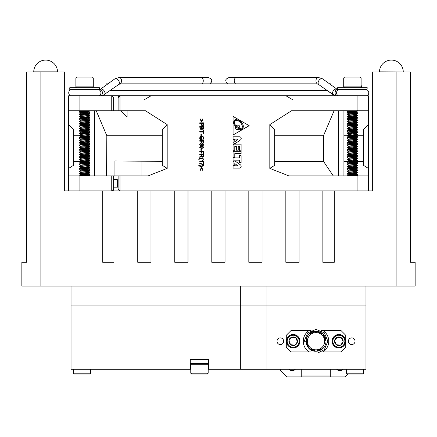 <?xml version="1.0" encoding="UTF-8"?>
<svg xmlns="http://www.w3.org/2000/svg" width="437" height="437" viewBox="0 0 437 437"><rect width="100%" height="100%" fill="white"/><g stroke="black" fill="none" stroke-linecap="round" stroke-linejoin="round"><path stroke-width="0.66" d="M280.341 369.298L280.341 370.248L287 376.913L301.748 376.913L301.748 369.298M295.363 369.298A4.233 4.233 0 0 1 289.108 369.298M330.29 369.298L330.29 376.913L345.039 376.913L347.89 374.056M342.93 369.298A4.233 4.233 0 0 1 336.676 369.298M330.29 376.913L301.748 376.913M301.748 375.957L330.29 375.957M355.03 341.231A3.332 3.332 0 0 0 351.698 337.905A3.332 3.332 0 0 0 348.365 341.231A3.332 3.332 0 0 0 351.698 344.564A3.332 3.332 0 0 0 355.03 341.231M283.673 341.231A3.332 3.332 0 0 0 280.341 337.905A3.332 3.332 0 0 0 277.014 341.231A3.332 3.332 0 0 0 280.341 344.564A3.332 3.332 0 0 0 283.673 341.231M190.292 359.596L208.651 359.596L190.292 359.596L190.292 369.298L71.029 369.298L71.029 286.049M208.651 359.596L208.651 369.298L240.345 369.298L240.345 305.081L71.029 305.081L266.073 305.081L240.345 305.081L240.345 286.049M240.345 369.298L365.971 369.298L365.971 305.081L266.073 305.081L365.971 305.081L365.971 286.049M190.292 369.107L190.767 369.107M208.176 369.107L208.651 369.107M208.651 363.398L190.292 363.398M68.669 190.909L68.669 175.925L111.746 175.925L111.746 190.909L137.742 190.909L137.742 262.266L150.983 262.266L137.742 262.266M113.959 190.909L113.959 262.266L102.722 262.266L102.722 190.909L64.665 190.909L64.665 71.985L26.608 71.985L26.608 262.266L21.85 262.266L26.608 262.266L26.608 127.861M396.124 71.985L410.392 71.985L410.392 262.266L415.15 262.266L415.15 286.049L396.124 286.049L396.124 71.985L372.335 71.985L372.335 190.909L334.278 190.909L334.278 262.266L322.861 262.266L322.861 190.909L299.077 190.909L299.077 262.266L285.836 262.266L285.836 190.909L262.053 190.909L262.053 262.266L248.817 262.266L248.817 190.909L225.028 190.909L225.028 262.266L211.792 262.266L211.792 190.909L188.003 190.909L188.003 262.266L174.767 262.266L174.767 190.909L150.983 190.909L150.983 262.266M415.15 262.266L410.392 262.266L410.392 127.861M396.124 286.049L21.85 286.049L21.85 262.266M334.278 262.266L322.861 262.266M299.077 262.266L285.836 262.266M262.053 262.266L248.817 262.266M225.028 262.266L211.792 262.266M188.003 262.266L174.767 262.266M113.959 262.266L102.722 262.266M234.221 144.155A1.147 1.147 0 0 0 233.079 145.303L233.079 150.175A0.595 0.595 0 0 0 233.675 150.77L234.789 150.77L234.789 146.45L236.51 146.45L236.51 150.197L238.231 150.197L238.231 146.45L239.389 146.45L239.389 150.77L241.109 150.77L241.109 144.155L234.221 144.155M113.62 187.162L118.116 187.162M167.185 168.382L167.185 124.605L162.313 129.45L162.313 165.333L167.185 168.382L148.061 175.925L111.746 175.925M113.62 179.673L117.367 179.673L117.367 187.162M113.762 190.909L113.762 187.162M119.137 190.707L119.957 190.909M269.815 168.382L274.687 165.333L274.687 129.45L269.815 124.605L269.815 168.382L288.939 175.925L357.089 175.925L357.089 190.909L119.989 190.909L119.989 175.925M113.62 175.925L113.62 189.035L111.746 190.909L79.911 190.909L79.911 175.925M333.294 175.925L323.495 161.379L274.687 161.379M323.495 161.379L323.495 135.732L334.092 110.752M274.687 135.732L323.495 135.732M269.815 124.605L291.539 110.752L368.331 110.752L368.331 95.769L117.367 95.769L118.514 96.484M203.309 138.108L202.659 139.174L203.096 139.49L203.8 138.13L203.21 136.705L201.599 136.18L200.173 136.699L199.638 138.092L200.037 139.277L200.425 139.643L201.719 139.643L201.719 137.573L201.233 137.573L201.233 139.103L200.594 139.103L200.113 138.103L200.512 137.109L201.632 136.754L202.866 137.114L203.309 138.108L202.659 139.174M200.698 143.937L201.135 143.587L200.649 143.489L199.966 143.8L199.693 144.587L200.009 145.455L200.818 145.8L201.768 145.068L202.599 145.685L203.276 145.401L203.549 144.702L203.303 143.937L202.708 143.626L202.386 143.691L202.566 144.101L203.15 144.587L202.55 145.166L201.588 144.243L201.49 144.865L200.807 145.253L200.08 144.603L200.244 144.117L200.954 143.986M201.976 144.39L202.55 145.166L203.03 144.221M202.724 158.855L203.839 159.297L202.763 158.347L201.315 158.057L199.223 158.707L198.726 159.292L201.271 158.571L203.347 159.297M203.533 161.116L202.265 160.188L202.746 160.958L199.769 160.958L199.769 161.444L203.533 161.444L202.713 160.188M202.855 164.591L203.495 164.722L203.495 162.52L203.063 162.52L203.063 164.274L199.769 163.198L199.769 163.711L202.55 164.443M201.217 163.957L201.714 164.115M199.846 165.77L198.726 165.328L199.796 166.278L201.249 166.568L203.342 165.918L203.839 165.333L201.293 166.055L199.217 165.328M68.669 175.925L68.669 168.382L73.542 165.333L73.542 129.45L68.669 124.605L68.669 110.752L145.461 110.752L167.185 124.605M203.227 124.239L202.522 125.102L201.921 124.731L201.834 123.36L203.227 123.36L203.227 124.239L202.522 125.102L201.921 124.731M203.254 128.085L202.708 128.833L202.113 128.003L202.113 127.156L203.254 127.156L203.254 128.085L202.708 128.833M201.648 128.101L200.911 128.981L200.228 128.057L200.228 127.156L201.648 127.156L201.648 128.101L200.911 128.981L200.228 128.057M202.757 146.777L203.156 147.28L202.773 147.744L201.719 147.908L200.07 147.253L200.485 146.772L202.757 146.777L203.156 147.28L202.773 147.744L201.719 147.908L200.07 147.253M203.249 155.867L202.626 156.665L202.003 155.905L202.003 154.878L203.249 154.878L203.249 155.867L202.626 156.665M127.107 117.061L127.107 110.752L127.107 117.061L120.519 110.752M96.222 110.752L106.825 135.732L162.313 135.732M114.931 175.925L114.931 160.942L162.313 161.379M106.825 135.732L106.535 175.925M106.928 175.925L106.825 168.436M89.17 161.379L88.886 161.379M79.681 161.379L73.542 161.379M73.542 135.732L79.261 135.732M88.372 135.732L89.17 135.732M68.669 124.605L68.669 168.382M117.367 95.769L68.669 95.769L68.669 110.752M368.331 190.909L368.331 110.752M368.331 124.605L363.458 129.45L363.458 165.333L368.331 168.382M343.919 135.732L347.082 135.732M347.606 135.732L355.822 135.732M356.193 135.732L363.458 135.732M363.458 161.379L356.832 161.379M347.623 161.379L343.919 161.379M357.089 175.925L368.331 175.925M118.116 110.752L118.116 97.642L119.989 95.769L119.989 110.752M113.62 110.752L113.62 97.642L111.746 95.769L111.746 110.752M141.091 175.925L141.091 161.379M118.116 175.925L118.116 189.035L119.989 190.909M235.925 125.638C238.728 124.452 239.995 125.37 239.727 128.396C245.414 128.981 240.7 120.94 237.291 120.612C233.746 119.296 234.074 124.064 235.925 125.638M238.935 129.035L239.503 128.32L236.062 125.829L235.619 126.572L238.935 129.035M239.176 129.128C236.477 130.155 235.232 129.237 235.445 126.369L234.849 125.55C233.003 123.087 233.221 121.109 235.505 119.612C238.285 119.662 240.459 120.891 242.022 123.305C244.6 125.621 243.125 131.067 239.176 129.128M233.079 116.395L233.079 134.989L249.177 125.692L233.079 116.395M233.079 139.108L238.018 139.108L234.789 141.812L234.789 139.567L233.068 139.567L233.068 141.812A1.71 1.71 0 0 0 235.516 143.352L240.514 139.884A1.715 1.715 0 0 0 239.509 136.781L233.079 136.781L233.079 139.108M234.789 153.633L241.109 153.633L241.109 151.344L234.221 151.344A1.147 1.147 0 0 0 233.079 152.491L233.079 156.79A0.595 0.595 0 0 0 233.675 157.386L234.789 157.386L234.789 153.633M239.389 155.627L239.389 157.915L233.068 157.915L233.068 159.614A0.59 0.59 0 0 0 233.675 160.188L239.389 160.188L239.389 162.515L241.109 162.515L241.109 155.627L239.389 155.627M235.505 161.329A1.535 1.535 0 0 0 233.068 162.575L233.068 165.268L234.789 165.268L234.789 163.585L237.854 165.776L233.079 165.776L233.079 168.103L239.361 168.103A1.797 1.797 0 0 0 240.41 164.842L235.505 161.329M201.359 121.89L201.736 121.89L202.959 118.979L202.506 118.979L201.544 121.328L200.588 118.979L200.135 118.979L201.359 121.89M203.374 125.353L203.702 122.824L199.769 122.824L199.769 123.36L201.364 123.36L201.675 125.332L202.522 125.703L203.374 125.353M201.479 129.341L201.883 128.604L202.79 129.407L203.451 129.062L203.702 126.615L199.769 126.615L200.08 129.21L201.479 129.341M203.702 133.372L203.702 130.177L203.227 130.177L203.227 131.504L199.769 131.504L199.769 132.04L203.227 132.04L203.227 133.372L203.702 133.372M201.348 135.459L201.348 133.951L200.9 133.951L200.9 135.459L201.348 135.459M203.702 140.654L199.769 140.654L199.769 141.195L201.528 141.195L201.528 142.648L202.014 142.648L202.014 141.195L203.216 141.195L203.216 142.894L203.702 143.107L203.702 140.654M201.588 144.243L201.49 144.865L200.277 145.073M203.205 147.99L203.538 147.285L202.992 146.384L201.675 146.089L199.993 146.57L199.682 147.264L199.949 147.919L201.686 148.427L203.205 147.99M201.348 150.339L201.348 148.831L200.9 148.831L200.9 150.339L201.348 150.339M203.702 151.164L199.769 151.164L199.769 151.705L201.528 151.705L201.528 153.158L202.014 153.158L202.014 151.705L203.216 151.705L203.216 153.403L203.702 153.616L203.702 151.164M201.621 156.402L202.626 157.233L203.402 156.888L203.702 154.337L199.769 154.337L199.769 154.878L201.539 154.878L201.539 155.862L199.769 156.807L199.769 157.38L201.621 156.402M199.223 159.292L199.818 158.86M199.769 163.711L200.785 163.848M202.282 164.328L203.09 164.722M203.342 165.333L202.741 165.765M200.588 170.239L201.55 167.895L202.511 170.239L202.959 170.239L201.741 167.327L201.359 167.327L200.135 170.239L200.588 170.239M361.601 87.739A3.37 3.37 0 0 0 361.115 85.395M75.885 87.739A3.37 3.37 0 0 1 75.885 86.684M318.223 84.204L333.141 94.747A3.37 2.136 125.8 0 1 332.721 92.01A3.37 2.136 125.8 0 1 336.19 89.006A3.37 2.136 125.8 0 1 337.085 89.279L337.501 89.454A3.37 2.393 90 0 0 335.108 92.824A3.37 2.393 90 0 0 336.337 95.769M316.874 84.057L317.164 84.057L316.874 84.057M120.612 84.057L120.322 84.057L120.612 84.057M201.97 83.833A3.37 2.393 90 0 0 203.265 80.84A3.37 2.393 90 0 0 200.873 77.464L119.137 77.464A3.37 2.393 90 0 1 121.53 80.84A3.37 2.393 90 0 1 119.137 84.21L119.263 84.204M296.81 83.833L140.687 83.833M97.571 89.454A3.37 3.37 0 0 1 99.21 95.769M72.1 89.454A3.37 3.37 0 0 0 70.455 95.769M339.915 89.454A3.37 3.37 0 0 0 338.276 95.769M365.387 89.454A3.37 3.37 0 0 1 367.031 95.769M366.987 89.454L337.566 89.454L337.566 87.739L367.249 87.739L366.987 89.454M350.698 112.544L347.125 112.118L347.12 111.725L348.841 110.752M347.131 111.823C345.891 111.424 357.111 111.031 357.69 110.632M347.131 112.118C345.891 111.725 357.111 111.326 357.69 110.932L357.739 110.752M350.698 114.92L347.131 114.499L347.12 114.101L348.682 113.188M347.131 114.199C345.891 113.806 357.111 113.407 357.69 113.014L354.112 112.489M347.131 114.499C345.891 114.101 357.111 113.707 357.69 113.309L357.739 112.959M350.698 117.296L347.125 116.876L347.12 116.477L348.682 115.57M347.131 116.581C345.891 116.182 357.111 115.789 357.69 115.39L354.112 114.865M347.131 116.876C345.891 116.482 357.111 116.084 357.69 115.69L357.739 115.341M350.698 119.678L347.131 119.257L347.12 118.859L348.682 117.946M347.131 118.957C345.891 118.564 357.111 118.165 357.69 117.772L354.112 117.242M347.131 119.257C345.891 118.859 357.111 118.465 357.69 118.066L357.739 117.717M347.131 121.339C345.891 120.94 357.111 120.546 357.69 120.148L357.695 120.443C357.111 120.841 345.891 121.235 347.131 121.633L347.12 121.235L348.682 120.328M347.131 123.715C345.891 123.316 357.111 122.923 357.69 122.524L357.695 122.819C357.111 123.223 345.891 123.616 347.131 124.015L347.12 123.616L348.682 122.704M347.131 126.096C345.891 125.698 357.111 125.304 357.69 124.906L357.695 125.2C357.111 125.599 345.891 125.993 347.131 126.391L347.12 125.993L348.682 125.086M347.131 128.473C345.891 128.074 357.111 127.68 357.69 127.282L357.695 127.577C357.111 127.975 345.891 128.374 347.131 128.768L347.12 128.374L348.682 127.462M347.131 130.849C345.891 130.455 357.111 130.057 357.69 129.663L357.695 129.958C357.111 130.357 345.891 130.75 347.131 131.149L347.12 130.75L348.682 129.838M347.131 133.23C345.891 132.832 357.111 132.438 357.69 132.04L357.695 132.335C357.111 132.733 345.891 133.132 347.131 133.525L347.12 133.127L348.682 132.22M347.131 135.607C345.891 135.213 357.111 134.815 357.69 134.421L357.695 134.716C357.111 135.115 345.891 135.508 347.131 135.907L347.12 135.508L348.682 134.596M347.131 137.988C345.891 137.589 357.111 137.196 357.69 136.797L357.695 137.092C357.111 137.491 345.891 137.884 347.131 138.283L347.12 137.884L348.682 136.978M347.131 140.364C345.891 139.966 357.111 139.572 357.69 139.174L357.69 139.474C357.111 139.873 345.891 140.266 347.131 140.665L347.12 140.266L348.682 139.354M347.131 142.746C345.891 142.347 357.111 141.954 357.69 141.555L357.695 141.85C357.111 142.249 345.891 142.642 347.131 143.041L347.12 142.642L348.682 141.735M347.131 145.122C345.891 144.723 357.111 144.33 357.69 143.931L357.695 144.226C357.111 144.625 345.891 145.024 347.131 145.417L347.12 145.024L348.682 144.112M347.131 147.498C345.891 147.105 357.111 146.706 357.69 146.313L357.695 146.608C357.111 147.007 345.891 147.4 347.131 147.799L347.12 147.4L348.682 146.488M347.131 149.88C345.891 149.481 357.111 149.088 357.69 148.689L357.695 148.984C357.111 149.383 345.891 149.782 347.131 150.175L347.12 149.776L348.682 148.87M347.131 152.256C345.891 151.863 357.111 151.464 357.69 151.071L357.695 151.366C357.111 151.765 345.891 152.158 347.131 152.557L347.12 152.158L348.682 151.246M347.131 154.638C345.891 154.239 357.111 153.846 357.69 153.447L357.695 153.742C357.111 154.141 345.891 154.534 347.131 154.933L347.12 154.534L348.682 153.627M347.131 157.014C345.891 156.615 357.111 156.222 357.69 155.823L357.695 156.118C357.111 156.522 345.891 156.916 347.131 157.315L347.12 156.916L348.682 156.004M347.131 159.396C345.891 158.997 357.111 158.604 357.69 158.205L357.695 158.5C357.111 158.899 345.891 159.292 347.131 159.691L347.12 159.292L348.682 158.385M347.131 161.772C345.891 161.373 357.111 160.98 357.69 160.581L357.695 160.876C357.111 161.275 345.891 161.674 347.131 162.067L347.12 161.674L348.682 160.761M347.131 164.148C345.891 163.755 357.111 163.356 357.69 162.963L357.695 163.258C357.111 163.657 345.891 164.05 347.131 164.449L347.12 164.05L348.682 163.138M347.131 166.53C345.891 166.131 357.111 165.738 357.69 165.339L357.69 165.639C357.111 166.033 345.891 166.431 347.131 166.825L347.12 166.426L348.682 165.519M347.131 168.906C345.891 168.513 357.111 168.114 357.69 167.721L357.695 168.016C357.111 168.414 345.891 168.808 347.131 169.206L347.12 168.808L348.682 167.895M347.131 171.288C345.891 170.889 357.111 170.496 357.69 170.097L357.695 170.392C357.111 170.791 345.891 171.184 347.131 171.583L347.12 171.184L348.682 170.277M347.131 173.664C345.891 173.265 357.111 172.872 357.69 172.473L357.695 172.768C357.111 173.172 345.891 173.565 347.131 173.964L347.12 173.565L348.682 172.653M347.131 176.045C345.891 175.647 357.111 175.253 357.69 174.855L354.112 174.33M349.349 175.925L356.63 175.352L357.695 175.15L357.739 174.8M357.34 113.112L352.408 112.67M357.34 115.488L352.408 115.046M357.34 117.87L352.408 117.422M357.739 120.093L354.112 119.623M357.34 120.246L352.408 119.804M357.739 122.475L354.112 121.999M357.34 122.628L352.408 122.18M357.739 124.851L354.112 124.381M357.34 125.004L352.408 124.561M357.739 127.233L354.112 126.757M357.34 127.385L352.408 126.938M357.739 129.609L354.112 129.139M357.34 129.762L352.408 129.319M357.739 131.99L354.112 131.515M357.34 132.138L352.408 131.695M357.739 134.367L354.112 133.891M352.408 133.777L347.475 133.329M357.34 134.52L352.408 134.072M357.739 136.743L354.112 136.273M357.34 136.896L352.408 136.453M357.739 139.124L354.112 138.649M357.34 139.277L352.408 138.829M357.739 141.501L354.112 141.031M357.34 141.654L352.408 141.211M357.739 143.882L354.112 143.407M357.34 144.035L352.408 143.587M357.739 146.258L354.112 145.789M357.34 146.411L352.408 145.969M357.739 148.64L354.112 148.165M357.34 148.788L352.408 148.345M357.739 151.016L354.112 150.541M357.34 151.169L352.408 150.721M357.739 153.392L354.112 152.923M357.34 153.545L352.408 153.103M357.739 155.774L354.112 155.299M357.34 155.927L352.408 155.479M357.739 158.15L354.112 157.681M357.34 158.303L352.408 157.861M357.739 160.532L354.112 160.057M357.34 160.685L352.408 160.237M357.739 162.908L354.112 162.438M357.34 163.061L352.408 162.619M357.739 165.29L354.112 164.815M357.34 165.437L352.408 164.995M357.739 167.666L354.112 167.191M357.34 167.819L352.408 167.371M357.739 170.042L354.112 169.572M357.34 170.195L352.408 169.753M357.739 172.424L354.112 171.949M357.34 172.577L352.408 172.129M357.34 174.953L352.408 174.51M348.66 175.15C347.781 174.756 355.745 174.358 356.16 173.964L355.909 173.467L354.117 173.194M357.695 172.768L356.16 173.664C355.745 174.063 347.781 174.456 348.66 174.855L348.628 175.062M348.66 172.773C347.781 172.375 355.745 171.981 356.16 171.583L355.909 171.085L354.117 170.818M357.695 170.392L356.16 171.288C355.745 171.681 347.781 172.08 348.66 172.473L348.628 172.686M348.66 170.392C347.781 169.998 355.745 169.6 356.16 169.206L355.909 168.709L354.117 168.436M357.695 168.016L356.16 168.906C355.745 169.305 347.781 169.698 348.66 170.097L348.628 170.31M348.66 168.016C347.781 167.617 355.745 167.224 356.16 166.825L355.909 166.333L354.117 166.06M357.695 165.634L356.16 166.53C355.745 166.929 347.781 167.322 348.66 167.721L348.628 167.928M348.66 165.639C347.781 165.241 355.745 164.847 356.16 164.449L355.909 163.951L354.117 163.678M357.695 163.258L356.16 164.148C355.745 164.547 347.781 164.94 348.66 165.339L348.628 165.552M348.66 163.258C347.781 162.859 355.745 162.466 356.16 162.067L355.909 161.575L354.117 161.302M357.695 160.876L356.16 161.772C355.745 162.171 347.781 162.564 348.66 162.963L348.628 163.17M348.66 160.882C347.781 160.483 355.745 160.089 356.16 159.691L356.193 159.374M357.695 158.5L356.16 159.396C355.745 159.789 347.781 160.188 348.66 160.581L348.628 160.794M348.66 158.5C347.781 158.107 355.745 157.708 356.16 157.315L355.909 156.817L354.117 156.544M357.695 156.118L356.16 157.014C355.745 157.413 347.781 157.806 348.66 158.205L348.628 158.412M348.66 156.124C347.781 155.725 355.745 155.332 356.16 154.933L355.909 154.436L354.117 154.168M357.695 153.742L356.16 154.638C355.745 155.031 347.781 155.43 348.66 155.823L348.628 156.036M348.66 153.742C347.781 153.349 355.745 152.95 356.16 152.557L355.909 152.06L354.117 151.786M357.695 151.366L356.16 152.256C355.745 152.655 347.781 153.048 348.66 153.447L348.628 153.66M348.66 151.366C347.781 150.967 355.745 150.574 356.16 150.175L355.909 149.683L354.117 149.41M357.695 148.984L356.16 149.88C355.745 150.279 347.781 150.672 348.66 151.071L348.628 151.278M348.66 148.99C347.781 148.591 355.745 148.198 356.16 147.799L355.909 147.302L354.117 147.029M357.695 146.608L356.16 147.498C355.745 147.897 347.781 148.29 348.66 148.689L348.628 148.902M348.66 146.608C347.781 146.209 355.745 145.816 356.16 145.417L355.909 144.926L354.117 144.652M357.695 144.226L356.16 145.122C355.745 145.521 347.781 145.914 348.66 146.313L348.628 146.521M348.66 144.232C347.781 143.833 355.745 143.44 356.16 143.041L355.909 142.544L354.117 142.271M357.695 141.85L356.16 142.746C355.745 143.139 347.781 143.538 348.66 143.931L348.628 144.144M348.66 141.85C347.781 141.457 355.745 141.058 356.16 140.665L355.909 140.168L354.117 139.895M357.695 139.469L356.16 140.364C355.745 140.763 347.781 141.156 348.66 141.555L348.628 141.763M348.66 139.474C347.781 139.075 355.745 138.682 356.16 138.283L355.909 137.786L354.117 137.518M357.695 137.092L356.16 137.988C355.745 138.382 347.781 138.78 348.66 139.174L348.628 139.387M348.66 137.092C347.781 136.699 355.745 136.3 356.16 135.907L356.193 135.59M357.695 134.716L356.16 135.607C355.745 136.005 347.781 136.399 348.66 136.797L348.628 137.01M348.66 134.716C347.781 134.317 355.745 133.924 356.16 133.525L355.909 133.034L354.117 132.761M357.695 132.335L356.16 133.23C355.745 133.629 347.781 134.022 348.66 134.421L348.628 134.629M348.66 132.34C347.781 131.941 355.745 131.548 356.16 131.149L355.909 130.652L354.117 130.379M357.695 129.958L356.16 130.849C355.745 131.247 347.781 131.641 348.66 132.04L348.628 132.253M348.66 129.958C347.781 129.56 355.745 129.166 356.16 128.768L355.909 128.276L354.117 128.003M357.695 127.577L356.16 128.473C355.745 128.871 347.781 129.265 348.66 129.663L348.628 129.871M348.66 127.582C347.781 127.183 355.745 126.79 356.16 126.391L355.909 125.894L354.117 125.621M357.695 125.2L356.16 126.096C355.745 126.49 347.781 126.888 348.66 127.282L348.628 127.495M348.66 125.2C347.781 124.807 355.745 124.408 356.16 124.015L355.909 123.518L354.117 123.245M357.695 122.819L356.16 123.715C355.745 124.113 347.781 124.507 348.66 124.906L348.628 125.113M348.66 122.824C347.781 122.426 355.745 122.032 356.16 121.633L355.909 121.136L354.117 120.869M357.695 120.443L356.16 121.339C355.745 121.732 347.781 122.131 348.66 122.524L348.628 122.737M348.66 120.443C347.781 120.049 355.745 119.651 356.16 119.257L355.909 118.76L354.117 118.487M357.695 118.066L356.16 118.957C355.745 119.356 347.781 119.749 348.66 120.148L348.628 120.361M348.66 118.066C347.781 117.668 355.745 117.274 356.16 116.876L356.193 116.564M357.695 115.685L356.16 116.581C355.745 116.979 347.781 117.373 348.66 117.772L348.628 117.979M348.66 115.69C347.781 115.292 355.745 114.898 356.16 114.499L356.16 114.199C355.745 114.598 347.781 114.991 348.66 115.39L348.628 115.603M357.695 113.309L356.16 114.199M348.66 113.309C347.781 112.91 355.745 112.517 356.16 112.118L356.193 111.806M357.695 110.927L356.16 111.823C355.745 112.222 347.781 112.615 348.66 113.014L348.628 113.221M354.582 175.925L352.408 175.696M356.139 175.925L354.117 175.57M355.909 173.762L352.408 173.32M355.909 171.386L352.408 170.943M355.909 169.01L352.408 168.562M355.909 166.628L352.408 166.186M355.909 164.252L352.408 163.804M355.909 161.87L352.408 161.428M355.909 159.494L352.408 159.046M356.193 159.341L354.117 158.921M355.909 157.112L352.408 156.67M355.909 154.736L352.408 154.294M355.909 152.36L352.408 151.912M355.909 149.978L352.408 149.536M355.909 147.602L352.408 147.154M355.909 145.221L352.408 144.778M355.909 142.844L352.408 142.396M355.909 140.463L352.408 140.02M355.909 138.087L352.408 137.644M355.909 135.71L352.408 135.262M356.193 135.557L354.117 135.137M355.909 133.329L352.408 132.886M355.909 130.953L352.408 130.505M355.909 128.571L352.408 128.128M355.909 126.195L352.408 125.747M355.909 123.813L352.408 123.371M355.909 121.437L352.408 120.994M355.909 116.679L352.408 116.237M355.909 114.303L352.408 113.855M355.909 111.921L352.408 111.479M356.193 111.768L354.117 111.353M343.706 77.955L344.575 77.087L360.246 77.087L361.115 77.955L343.706 77.955L343.706 86.87L361.115 86.87L360.246 87.739M98.38 89.454L69.751 89.454L69.751 87.739L99.434 87.739L99.434 89.454L98.38 89.454M82.893 112.467L79.539 112.118L79.37 111.626L88.919 110.752M79.539 112.118C77.043 111.725 87.782 111.326 89.645 110.932L89.918 110.752M82.893 114.849L79.305 114.423L79.299 114.035L80.807 113.183M79.539 114.199C77.043 113.806 87.782 113.407 89.645 113.014L86.258 112.418M79.539 114.499C77.043 114.101 87.782 113.707 89.645 113.309L89.918 112.888M82.893 117.225L79.305 116.799L79.299 116.411L80.807 115.565M79.539 116.581C77.043 116.182 87.782 115.789 89.645 115.39L86.258 114.794M79.539 116.876C77.043 116.482 87.782 116.084 89.645 115.69L89.918 115.264M80.867 120.093L79.261 119.132L80.807 117.941M79.539 118.957C77.043 118.564 87.782 118.165 89.645 117.772L86.258 117.171M79.539 119.257C77.043 118.859 87.782 118.465 89.645 118.066L89.918 117.646M80.867 122.469L79.261 121.508L80.807 120.317M79.539 121.339C77.043 120.94 87.782 120.546 89.645 120.148L86.258 119.552M79.539 121.633C77.043 121.235 87.782 120.841 89.645 120.443L89.918 120.022M80.867 124.845L79.261 123.89L80.807 122.699M79.539 123.715C77.043 123.316 87.782 122.923 89.645 122.524L86.258 121.928M79.539 124.015C77.043 123.616 87.782 123.223 89.645 122.824L89.918 122.398M80.867 127.227L79.261 126.266L80.807 125.075M79.539 126.096C77.043 125.698 87.782 125.304 89.645 124.906L86.258 124.31M79.539 126.391C77.043 125.993 87.782 125.599 89.645 125.2L89.918 124.78M80.867 129.603L79.261 128.642L80.807 127.457M79.539 128.473C77.043 128.074 87.782 127.68 89.645 127.282L86.258 126.686M79.539 128.768C77.043 128.374 87.782 127.975 89.645 127.582L89.918 127.156M80.867 131.985L79.261 131.024L80.807 129.833M79.539 130.849C77.043 130.455 87.782 130.057 89.645 129.663L86.258 129.068M79.539 131.149C77.043 130.75 87.782 130.357 89.645 129.958L89.918 129.538M80.867 134.361L79.261 133.4L80.807 132.214M79.539 133.23C77.043 132.832 87.782 132.438 89.645 132.04L86.258 131.444M82.893 133.875L79.539 133.525C77.043 133.132 87.782 132.733 89.645 132.34L89.918 131.914M80.867 136.743L79.261 135.781L80.807 134.591M79.539 135.607C77.043 135.213 87.782 134.815 89.645 134.421L86.258 133.82M79.539 135.907C77.043 135.508 87.782 135.115 89.645 134.716L89.918 134.296M79.539 137.988C77.043 137.589 87.782 137.196 89.645 136.797L89.645 137.092C87.782 137.491 77.043 137.884 79.539 138.283L79.299 137.819L80.807 136.967M79.539 140.364C77.043 139.966 87.782 139.572 89.645 139.174L89.645 139.474C87.782 139.873 77.043 140.266 79.539 140.665L79.299 140.195L80.807 139.348M80.867 143.877L79.261 142.915L80.807 141.725M79.539 142.746C77.043 142.347 87.782 141.954 89.645 141.555L86.258 140.96M79.539 143.041C77.043 142.642 87.782 142.249 89.645 141.85L89.918 141.43M80.867 146.253L79.261 145.292L80.807 144.106M79.539 145.122C77.043 144.723 87.782 144.33 89.645 143.931L86.258 143.336M79.539 145.417C77.043 145.024 87.782 144.625 89.645 144.232L89.918 143.806M80.867 148.635L79.261 147.673L80.807 146.482M79.539 147.498C77.043 147.105 87.782 146.706 89.645 146.313L86.258 145.718M79.539 147.799C77.043 147.4 87.782 147.007 89.645 146.608L89.918 146.187M80.867 151.011L79.261 150.049L80.807 148.864M79.539 149.88C77.043 149.481 87.782 149.088 89.645 148.689L86.258 148.094M79.539 150.175C77.043 149.782 87.782 149.383 89.645 148.99L89.918 148.564M79.539 152.256C77.043 151.863 87.782 151.464 89.645 151.071L89.645 151.366C87.782 151.765 77.043 152.158 79.539 152.557L79.299 152.087L80.807 151.24M80.867 155.769L79.261 154.807L80.807 153.616M79.539 154.638C77.043 154.239 87.782 153.846 89.645 153.447L86.258 152.852M79.539 154.933C77.043 154.534 87.782 154.141 89.645 153.742L89.918 153.321M80.867 158.145L79.261 157.189L80.807 155.998M79.539 157.014C77.043 156.615 87.782 156.222 89.645 155.823L86.258 155.228M82.893 157.659L79.539 157.315C77.043 156.916 87.782 156.522 89.645 156.124L89.918 155.698M80.867 160.526L79.261 159.565L80.807 158.374M79.539 159.396C77.043 158.997 87.782 158.604 89.645 158.205L86.258 157.61M79.539 159.691C77.043 159.292 87.782 158.899 89.645 158.5L89.918 158.079M79.539 161.772C77.043 161.373 87.782 160.98 89.645 160.581L89.645 160.882C87.782 161.275 77.043 161.674 79.539 162.067L79.299 161.603L80.807 160.756M79.539 164.148C77.043 163.755 87.782 163.356 89.645 162.963L89.645 163.258C87.782 163.657 77.043 164.05 79.539 164.449L79.261 164.022L80.807 163.132M79.539 166.53C77.043 166.131 87.782 165.738 89.645 165.339L89.645 165.639C87.782 166.033 77.043 166.431 79.539 166.825L79.299 166.36L80.807 165.514M79.539 168.906C77.043 168.513 87.782 168.114 89.645 167.721L89.645 168.016C87.782 168.414 77.043 168.808 79.539 169.206L79.299 168.737L80.807 167.89M80.867 172.418L79.261 171.457L80.807 170.266M79.539 171.288C77.043 170.889 87.782 170.496 89.645 170.097L86.258 169.501M79.539 171.583C77.043 171.184 87.782 170.791 89.645 170.392L89.918 169.971M80.867 174.795L79.261 173.839L80.807 172.648M79.539 173.664C77.043 173.265 87.782 172.872 89.645 172.473L86.258 171.878M79.539 173.964C77.043 173.565 87.782 173.172 89.645 172.773L89.918 172.347M79.261 175.92L80.807 175.024M79.539 176.045C77.043 175.647 87.782 175.253 89.645 174.855L86.258 174.259M80.763 175.925L88.121 175.352L89.875 175.073L89.918 174.729M84.592 112.298L79.676 111.85M89.509 113.041L84.592 112.593M84.592 114.674L79.676 114.232M89.509 115.417L84.592 114.975M84.592 117.056L79.676 116.608M89.509 117.799L84.592 117.351M89.509 120.175L84.592 119.733M89.509 122.557L84.592 122.109M89.509 124.933L84.592 124.49M89.509 127.314L84.592 126.867M89.509 129.691L84.592 129.243M89.509 132.067L84.592 131.624M84.592 133.706L79.676 133.258M89.509 134.449L84.592 134.001M89.918 136.672L86.258 136.202M89.509 136.825L84.592 136.382M89.918 139.048L86.258 138.578M89.509 139.206L84.592 138.758M89.509 141.583L84.592 141.14M89.509 143.964L84.592 143.516M89.509 146.34L84.592 145.892M89.509 148.717L84.592 148.274M89.918 150.945L86.258 150.47M89.509 151.098L84.592 150.65M89.509 153.474L84.592 153.032M89.509 155.856L84.592 155.408M89.509 158.232L84.592 157.79M89.918 160.455L86.258 159.986M89.509 160.614L84.592 160.166M89.918 162.837L86.258 162.367M89.509 162.99L84.592 162.542M89.918 165.213L86.258 164.744M89.509 165.366L84.592 164.924M89.918 167.595L86.258 167.12M89.509 167.748L84.592 167.3M89.509 170.124L84.592 169.682M89.509 172.506L84.592 172.058M89.509 174.882L84.592 174.439M81.003 175.15C79.234 174.756 86.859 174.358 88.181 173.964L88.296 173.467L86.286 173.123M81.003 174.855C79.234 174.456 86.859 174.063 88.181 173.664L88.372 173.538M81.003 172.773C79.234 172.375 86.859 171.981 88.181 171.583L88.296 171.085L86.286 170.741M81.003 172.473C79.234 172.08 86.859 171.681 88.181 171.288L88.372 171.162M81.003 170.392C79.234 169.998 86.859 169.6 88.181 169.206L88.296 168.709L86.286 168.365M81.003 170.097C79.234 169.698 86.859 169.305 88.181 168.906L88.372 168.78M81.003 168.016C79.234 167.617 86.859 167.224 88.181 166.825L88.296 166.333L86.286 165.984M81.003 167.721C79.234 167.322 86.859 166.929 88.181 166.53L88.372 166.404M81.003 165.639C79.234 165.241 86.859 164.847 88.181 164.449L88.181 164.148C86.859 164.547 79.234 164.94 81.003 165.339M81.003 163.258C79.234 162.859 86.859 162.466 88.181 162.067L88.296 161.575L86.286 161.226M81.003 162.963C79.234 162.564 86.859 162.171 88.181 161.772L88.372 161.646M81.003 160.882C79.234 160.483 86.859 160.089 88.181 159.691L88.372 159.303M81.003 160.581C79.234 160.188 86.859 159.789 88.181 159.396L89.875 158.423M81.003 158.5C79.234 158.107 86.859 157.708 88.181 157.315L88.296 156.817L86.286 156.473M81.003 158.205C79.234 157.806 86.859 157.413 88.181 157.014L88.372 156.888M81.003 156.124C79.234 155.725 86.859 155.332 88.181 154.933L88.181 154.638C86.859 155.031 79.234 155.43 81.003 155.823M81.003 153.742C79.234 153.349 86.859 152.95 88.181 152.557L88.296 152.06L86.286 151.715M81.003 153.447C79.234 153.048 86.859 152.655 88.181 152.256L89.875 151.289M81.003 151.366C79.234 150.967 86.859 150.574 88.181 150.175L88.296 149.683L86.286 149.334M81.003 151.071C79.234 150.672 86.859 150.279 88.181 149.88L88.372 149.754M81.003 148.99C79.234 148.591 86.859 148.198 88.181 147.799L88.296 147.302L86.286 146.958M81.003 148.689C79.234 148.29 86.859 147.897 88.181 147.498L88.372 147.373M81.003 146.608C79.234 146.209 86.859 145.816 88.181 145.417L88.296 144.926L86.286 144.576M81.003 146.313C79.234 145.914 86.859 145.521 88.181 145.122L88.372 144.997M81.003 144.232C79.234 143.833 86.859 143.44 88.181 143.041L88.372 142.653M81.003 143.931C79.234 143.538 86.859 143.139 88.181 142.746L86.286 142.2M81.003 141.85C79.234 141.457 86.859 141.058 88.181 140.665L88.181 140.364C86.859 140.763 79.234 141.156 81.003 141.555M81.003 139.474C79.234 139.075 86.859 138.682 88.181 138.283L88.181 137.988C86.859 138.382 79.234 138.78 81.003 139.174M81.003 137.092C79.234 136.699 86.859 136.3 88.181 135.907L88.372 135.514M81.003 136.797C79.234 136.399 86.859 136.005 88.181 135.607L89.875 134.64M81.003 134.716C79.234 134.317 86.859 133.924 88.181 133.525L88.372 133.138M81.003 134.421C79.234 134.022 86.859 133.629 88.181 133.23L89.875 132.258M81.003 132.34C79.234 131.941 86.859 131.548 88.181 131.149L88.372 130.761M81.003 132.04C79.234 131.641 86.859 131.247 88.181 130.849L89.875 129.882M81.003 129.958C79.234 129.56 86.859 129.166 88.181 128.768L88.372 128.38M81.003 129.663C79.234 129.265 86.859 128.871 88.181 128.473L89.875 127.506M81.003 127.582C79.234 127.183 86.859 126.79 88.181 126.391L88.372 126.003M81.003 127.282C79.234 126.888 86.859 126.49 88.181 126.096L89.875 125.124M81.003 125.2C79.234 124.807 86.859 124.408 88.181 124.015L88.372 123.622M81.003 124.906C79.234 124.507 86.859 124.113 88.181 123.715L88.372 123.589M81.003 122.824C79.234 122.426 86.859 122.032 88.181 121.633L88.372 121.246M81.003 122.524C79.234 122.131 86.859 121.732 88.181 121.339L88.372 121.213M81.003 120.443C79.234 120.049 86.859 119.651 88.181 119.257L88.372 118.864M81.003 120.148C79.234 119.749 86.859 119.356 88.181 118.957L89.875 117.99M81.003 118.066C79.234 117.668 86.859 117.274 88.181 116.876L88.372 116.488M81.003 117.772C79.234 117.373 86.859 116.979 88.181 116.581L86.286 116.034M81.003 115.69C79.234 115.292 86.859 114.898 88.181 114.499L88.372 114.112M81.003 115.39C79.234 114.991 86.859 114.598 88.181 114.199L88.372 114.073M81.003 113.309C79.234 112.91 86.859 112.517 88.181 112.118L88.372 111.73M81.003 113.014C79.234 112.615 86.859 112.222 88.181 111.823L89.875 110.856M80.807 110.807L79.299 111.654M87.307 175.925L84.592 175.625M88.083 173.691L84.592 173.249M88.083 171.315L84.592 170.867M88.083 168.939L84.592 168.491M88.083 164.181L84.592 163.733M88.083 161.799L84.592 161.357M88.083 159.423L84.592 158.975M88.372 159.27L86.286 158.85M88.083 157.041L84.592 156.599M88.083 154.665L84.592 154.217M88.083 152.289L84.592 151.841M88.083 149.907L84.592 149.465M88.083 147.531L84.592 147.083M88.083 145.15L84.592 144.707M88.083 140.392L84.592 139.949M88.083 138.016L84.592 137.568M88.372 135.481L86.286 135.066M88.083 133.258L84.592 132.815M88.372 133.105L86.286 132.684M88.083 130.881L84.592 130.434M88.372 130.723L86.286 130.308M88.083 128.5L84.592 128.057M88.083 126.124L84.592 125.676M88.083 123.742L84.592 123.3M88.083 121.366L84.592 120.918M88.083 114.232L84.592 113.784M88.083 111.85L84.592 111.408M88.372 111.697L86.286 111.277M75.885 77.955L76.754 77.087L92.425 77.087L93.294 77.955L75.885 77.955L75.885 86.87L93.294 86.87L92.425 87.739M90.678 373.187L89.809 374.056L74.137 374.056L73.269 373.187L90.678 373.187L90.678 369.298M208.176 373.187L207.307 374.056L191.635 374.056L190.767 373.187L208.176 373.187L208.176 364.272L190.767 364.272L191.635 363.398M363.731 373.187L362.863 374.056L347.191 374.056L346.322 373.187L363.731 373.187L363.731 369.298M294.724 334.753L294.74 334.66A6.757 6.757 0 0 1 298.209 345.749A6.757 6.757 0 0 1 286.814 343.471A6.757 6.757 0 0 1 294.276 334.567L294.259 334.66M340.39 334.753L340.412 334.66A6.757 6.757 0 0 1 343.875 345.749A6.757 6.757 0 0 1 332.481 343.471A6.757 6.757 0 0 1 339.942 334.567L339.926 334.66M339.576 334.611A6.659 6.659 0 0 1 345.476 341.958A6.659 6.659 0 0 1 338.129 347.852A6.659 6.659 0 0 1 332.235 340.51A6.659 6.659 0 0 1 339.576 334.611M338.385 345.498A4.294 4.294 0 0 0 340.581 345.159L343.121 341.701L341.39 337.768L337.124 337.304L334.589 340.767L336.315 344.695L340.581 345.159L343.121 341.701L341.39 337.768L337.124 337.304L334.589 340.767L336.315 344.695L340.581 345.159A4.294 4.294 0 0 0 341.39 337.768A4.294 4.294 0 0 0 334.589 340.767A4.294 4.294 0 0 0 338.385 345.498M338.2 347.191A5.992 5.992 0 0 0 344.809 341.881A5.992 5.992 0 0 0 339.505 335.272A5.992 5.992 0 0 0 332.896 340.581A5.992 5.992 0 0 0 338.2 347.191M299.334 338.67A6.659 6.659 0 0 1 295.751 347.377A6.659 6.659 0 0 1 287.038 343.799A6.659 6.659 0 0 1 290.621 335.086A6.659 6.659 0 0 1 299.334 338.67M289.223 342.887A4.294 4.294 0 0 0 290.583 344.646L294.838 345.192L297.444 341.783L295.789 337.823L291.534 337.271L288.928 340.685L290.583 344.646L294.838 345.192L297.444 341.783L295.789 337.823L291.534 337.271L288.928 340.685L290.583 344.646A4.294 4.294 0 0 0 297.444 341.783A4.294 4.294 0 0 0 291.534 337.271A4.294 4.294 0 0 0 289.223 342.887M287.655 343.542A5.992 5.992 0 0 0 295.494 346.765A5.992 5.992 0 0 0 298.717 338.926A5.992 5.992 0 0 0 290.878 335.698A5.992 5.992 0 0 0 287.655 343.542M323.085 348.294L316.022 351.222A9.991 9.991 0 0 0 326.007 341.231A9.991 9.991 0 0 0 316.022 331.241L323.085 334.168L326.007 341.231M308.954 334.168L316.022 331.241L323.085 334.168M316.022 331.241C303.131 330.623 303.131 351.84 316.022 351.222L308.954 348.294L306.031 341.231A9.991 9.991 0 0 0 316.022 351.222C303.131 351.84 303.131 330.623 316.022 331.241A9.991 9.991 0 0 0 306.031 341.231L306.85 337.26M316.022 332.612A8.62 8.62 0 0 0 307.402 341.231A8.62 8.62 0 0 0 316.022 349.851A8.62 8.62 0 0 0 324.642 341.231A8.62 8.62 0 0 0 316.022 332.612M320.982 351.938L340.997 351.938L345.749 347.18L345.749 335.288L340.997 330.53L320.982 330.53M311.057 330.53L291.047 330.53L286.29 335.288L286.29 347.18L291.047 351.938L311.057 351.938M306.031 341.231L304.19 341.231L307.653 332.868L316.022 329.405L324.385 332.868L327.848 341.231L324.385 349.595L318.054 352.883M266.073 369.298L266.073 286.049M40.876 71.985L40.876 286.049M357.089 95.769L357.089 110.752M94.605 175.925L94.605 110.752M338.484 110.752L338.484 175.925M79.911 110.752L79.911 95.769M403.258 71.865A11.892 11.892 0 0 0 391.366 60.087A11.892 11.892 0 0 0 379.474 71.865L403.138 71.985M33.742 71.865L57.526 71.865A11.892 11.892 0 0 0 45.634 60.087A11.892 11.892 0 0 0 33.742 71.865L33.742 71.865M99.434 89.454L99.986 89.454A3.37 2.393 90 0 1 102.378 92.824A3.37 2.393 90 0 1 101.149 95.769M99.986 89.454L100.401 89.279A3.37 2.136 54.2 0 1 101.297 89.006A3.37 2.136 54.2 0 1 104.765 92.01A3.37 2.136 54.2 0 1 104.345 94.747L102.416 95.769L119.137 84.21M100.401 89.279L114.778 78.911L119.137 77.464L114.778 78.911A3.37 2.136 54.2 0 1 115.674 78.644A3.37 2.136 54.2 0 1 119.143 81.648A3.37 2.136 54.2 0 1 118.722 84.385M235.516 83.833A3.37 2.393 90 0 1 234.221 80.84A3.37 2.393 90 0 1 236.614 77.464L318.349 77.464L322.708 78.911A3.37 2.136 125.8 0 0 321.812 78.644A3.37 2.136 125.8 0 0 318.344 81.648A3.37 2.136 125.8 0 0 318.764 84.385M337.085 89.279L322.708 78.911L318.349 77.464A3.37 2.393 90 0 0 315.956 80.84A3.37 2.393 90 0 0 318.349 84.21M322.948 330.53A12.749 12.749 0 0 1 322.948 351.938M309.096 351.938A12.749 12.749 0 0 1 309.096 330.53M343.919 110.752L343.919 175.925M89.17 111.266L89.17 112.691M89.17 113.647L89.17 115.068M89.17 116.024L89.17 117.449M89.17 118.4L89.17 119.825M89.17 120.781L89.17 122.202M89.17 123.158L89.17 124.583M89.17 125.539L89.17 126.959M89.17 127.915L89.17 129.341M89.17 130.297L89.17 131.717M89.17 132.673L89.17 134.099M89.17 135.049L89.17 136.475M89.17 137.431L89.17 138.851M89.17 139.807L89.17 141.233M89.17 142.189L89.17 143.609M89.17 144.565L89.17 145.991M89.17 146.947L89.17 148.367M89.17 149.323L89.17 150.749M89.17 151.699L89.17 153.125M89.17 154.081L89.17 155.501M89.17 156.457L89.17 157.883M89.17 158.839L89.17 160.259M89.17 161.215L89.17 162.64M89.17 163.596L89.17 165.017M89.17 165.973L89.17 167.398M89.17 168.349L89.17 169.775M89.17 170.73L89.17 172.151M89.17 173.107L89.17 174.532M89.17 175.488L89.17 175.925M144.587 99.516L151.076 95.769M292.413 99.516L285.924 95.769M329.536 83.833L331.115 83.833M107.955 83.833L106.371 83.833M208.258 77.464L200.873 77.464L208.258 77.464C210.989 78.54 212.114 79.665 211.628 80.84L211.306 82.271L209.798 83.833M229.234 77.464L236.614 77.464L229.234 77.464C226.497 78.54 225.372 79.665 225.858 80.84L226.18 82.271L227.688 83.833M315.918 83.833L121.568 83.833M110.129 90.574L327.357 90.574L335.07 95.769M344.575 87.739L343.706 86.87M361.115 77.955L361.115 86.87M357.695 175.15L356.133 176.062M347.125 173.959L348.688 174.871M347.125 171.583L348.688 172.495M347.125 169.201L348.688 170.113M347.125 166.825L348.688 167.737M347.125 164.443L348.688 165.355M347.125 162.067L348.688 162.979M347.125 159.691L348.688 160.603M347.125 157.309L348.688 158.221M347.125 154.933L348.688 155.845M347.125 152.551L348.688 153.463M347.125 150.175L348.688 151.087M347.125 147.793L348.688 148.706M347.125 145.417L348.688 146.329M347.125 143.041L348.688 143.953M347.125 140.659L348.688 141.572M347.125 138.283L348.688 139.195M347.125 135.902L348.688 136.814M347.125 133.525L348.688 134.438M347.125 131.144L348.688 132.056M347.125 128.768L348.688 129.68M347.125 126.391L348.688 127.304M347.125 124.01L348.688 124.922M347.125 121.633L348.688 122.546M347.125 119.252L348.688 120.164M347.125 116.876L348.688 117.788M347.125 114.494L348.688 115.406M347.125 112.118L348.688 113.03M348.682 175.035L347.12 175.942M356.139 173.844L357.695 174.751M356.139 171.462L357.695 172.375M356.139 169.086L357.695 169.998M356.139 166.71L357.695 167.617M356.139 164.328L357.695 165.241M356.139 161.952L357.695 162.859M356.139 159.571L357.695 160.483M356.139 157.194L357.695 158.101M356.139 154.813L357.695 155.725M356.139 152.437L357.695 153.349M356.139 150.06L357.695 150.967M356.139 147.679L357.695 148.591M356.139 145.303L357.695 146.209M356.139 142.921L357.695 143.833M356.139 140.545L357.695 141.451M356.139 138.163L357.695 139.075M356.139 135.787L357.695 136.699M356.139 133.411L357.695 134.317M356.139 131.029L357.695 131.941M356.139 128.653L357.695 129.56M356.139 126.271L357.695 127.183M356.139 123.895L357.695 124.802M356.139 121.513L357.695 122.426M356.139 119.137L357.695 120.049M356.139 116.761L357.695 117.668M356.139 114.379L357.695 115.292M356.139 112.003L357.695 112.91M76.754 87.739L75.885 86.87M93.294 77.955L93.294 86.87M89.875 175.073L88.312 175.985M89.875 172.697L88.312 173.609M89.875 170.315L88.312 171.228M79.305 169.13L80.867 170.042M89.875 167.939L88.312 168.851M79.305 166.748L80.867 167.661M89.875 165.557L88.312 166.47M79.305 164.372L80.867 165.284M89.875 163.181L88.312 164.093M79.305 161.99L80.867 162.903M89.875 160.805L88.312 161.717M89.875 156.047L88.312 156.959M89.875 153.666L88.312 154.578M79.305 152.48L80.867 153.392M89.875 148.908L88.312 149.82M89.875 146.532L88.312 147.444M89.875 144.155L88.312 145.068M89.875 141.774L88.312 142.686M79.305 140.583L80.867 141.495M89.875 139.398L88.312 140.31M79.305 138.207L80.867 139.119M89.875 137.016L88.312 137.928M89.875 122.748L88.312 123.66M89.875 120.366L88.312 121.278M79.305 116.799L80.867 117.711M89.875 115.608L88.312 116.521M79.305 114.423L80.867 115.335M89.875 113.232L88.312 114.144M79.305 112.041L80.867 112.954M88.323 173.779L89.885 174.685M88.323 171.397L89.885 172.309M88.323 169.021L89.885 169.927M88.323 166.644L89.885 167.551M88.323 164.263L89.885 165.17M88.323 161.887L89.885 162.793M88.323 159.505L89.885 160.412M88.323 157.129L89.885 158.036M88.323 154.747L89.885 155.659M88.323 152.371L89.885 153.278M88.323 149.995L89.885 150.902M88.323 147.613L89.885 148.52M88.323 145.237L89.885 146.144M88.323 142.855L89.885 143.762M88.323 140.479L89.885 141.386M88.323 138.097L89.885 139.01M88.323 135.721L89.885 136.628M88.323 133.345L89.885 134.252M88.323 130.963L89.885 131.87M88.323 128.587L89.885 129.494M88.323 126.206L89.885 127.112M88.323 123.829L89.885 124.736M88.323 121.448L89.885 122.36M88.323 119.072L89.885 119.978M88.323 116.695L89.885 117.602M88.323 114.314L89.885 115.221M88.323 111.938L89.885 112.844M73.269 373.187L73.269 369.298M207.307 363.398L208.176 364.272M190.767 373.187L190.767 364.272M346.322 373.187L346.322 369.298"/></g></svg>
